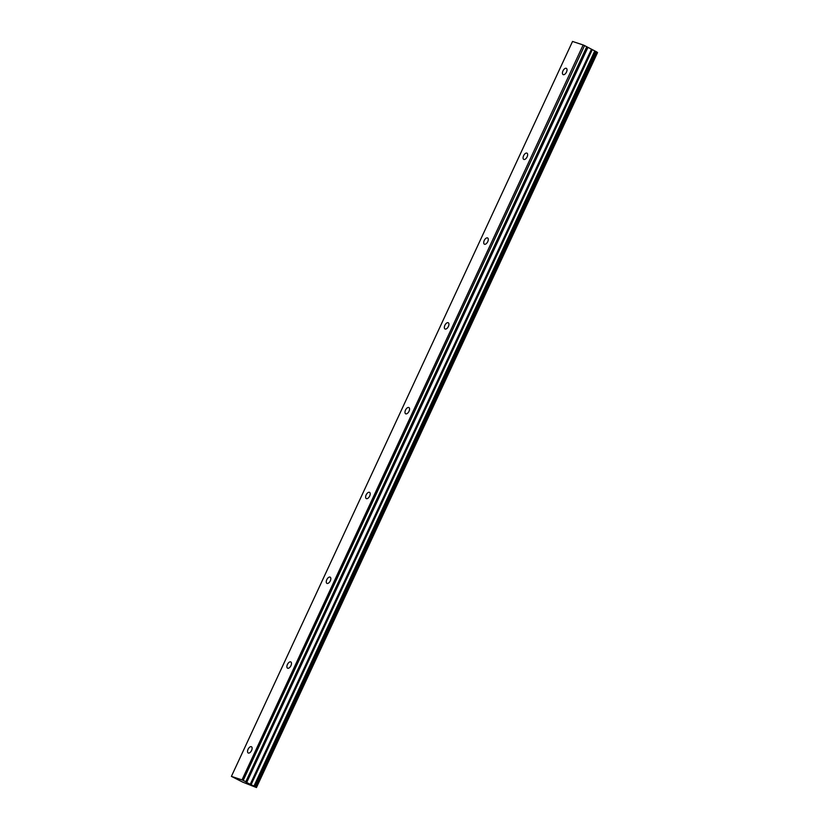 <?xml version="1.0" encoding="UTF-8"?>
<svg xmlns="http://www.w3.org/2000/svg" width="829" height="829" viewBox="0 0 829 829"><rect width="100%" height="100%" fill="white"/><g stroke="black" fill="none" stroke-linecap="round" stroke-linejoin="round"><path stroke-width="1.24" d="M566.487 72.061A3.513 1.834 -62.6 0 0 566.342 68.351A3.513 1.834 -62.6 0 0 562.964 70.89A3.513 1.834 -62.6 0 0 563.109 74.6A3.513 1.834 -62.6 0 0 566.487 72.061M251.581 750.452A3.513 1.834 -62.6 0 0 251.446 746.742A3.513 1.834 -62.6 0 0 248.068 749.281A3.513 1.834 -62.6 0 0 248.213 752.991A3.513 1.834 -62.6 0 0 251.581 750.452M290.948 665.656A3.513 1.834 -62.6 0 0 290.803 661.946A3.513 1.834 -62.6 0 0 287.425 664.485A3.513 1.834 -62.6 0 0 287.57 668.184A3.513 1.834 -62.6 0 0 290.948 665.656M330.305 580.849A3.513 1.834 -62.6 0 0 330.17 577.15A3.513 1.834 -62.6 0 0 326.792 579.689A3.513 1.834 -62.6 0 0 326.937 583.388A3.513 1.834 -62.6 0 0 330.305 580.849M369.672 496.053A3.513 1.834 -62.6 0 0 369.527 492.353A3.513 1.834 -62.6 0 0 366.159 494.882A3.513 1.834 -62.6 0 0 366.294 498.592A3.513 1.834 -62.6 0 0 369.672 496.053M409.029 411.257A3.513 1.834 -62.6 0 0 408.894 407.547A3.513 1.834 -62.6 0 0 405.516 410.086A3.513 1.834 -62.6 0 0 405.661 413.795A3.513 1.834 -62.6 0 0 409.029 411.257M448.396 326.45A3.513 1.834 -62.6 0 0 448.251 322.75A3.513 1.834 -62.6 0 0 444.883 325.289A3.513 1.834 -62.6 0 0 445.018 328.989A3.513 1.834 -62.6 0 0 448.396 326.45M487.753 241.653A3.513 1.834 -62.6 0 0 487.618 237.954A3.513 1.834 -62.6 0 0 484.24 240.493A3.513 1.834 -62.6 0 0 484.385 244.192A3.513 1.834 -62.6 0 0 487.753 241.653M527.12 156.857A3.513 1.834 -62.6 0 0 526.975 153.158A3.513 1.834 -62.6 0 0 523.607 155.686A3.513 1.834 -62.6 0 0 523.741 159.396A3.513 1.834 -62.6 0 0 527.12 156.857M256.41 787.509L597.408 52.496L256.462 787.55L242.659 782.099M231.405 776.379L572.538 41.45L583.15 44.963L242.006 779.892L231.405 776.379L242.628 782.079M595.118 51.097L596.88 52.009L255.736 786.939L253.985 786.027L595.118 51.097L584.549 45.585L243.208 780.421L584.549 45.585M256.265 787.426L255.56 786.959L596.88 52.009M597.408 52.496L596.88 52.196M597.543 52.579L256.462 787.55M243.208 780.421L242.203 779.975L583.15 44.963M583.347 45.056L584.352 45.502M591.937 49.678L250.793 784.597L246.524 782.41L245.788 781.757L586.932 46.838M586.756 46.735L245.788 781.757M245.612 781.654L243.405 780.514M594.745 50.932L253.985 786.027M253.601 785.861L251.083 784.742L592.227 49.813M595.906 51.471L254.762 786.4M255.322 786.69L596.465 51.761M587.668 47.481L246.524 782.41M246.71 782.514L587.844 47.585M591.367 49.408L250.223 784.338M591.688 49.564L250.545 784.493M596.942 52.061L255.809 786.99"/></g></svg>

